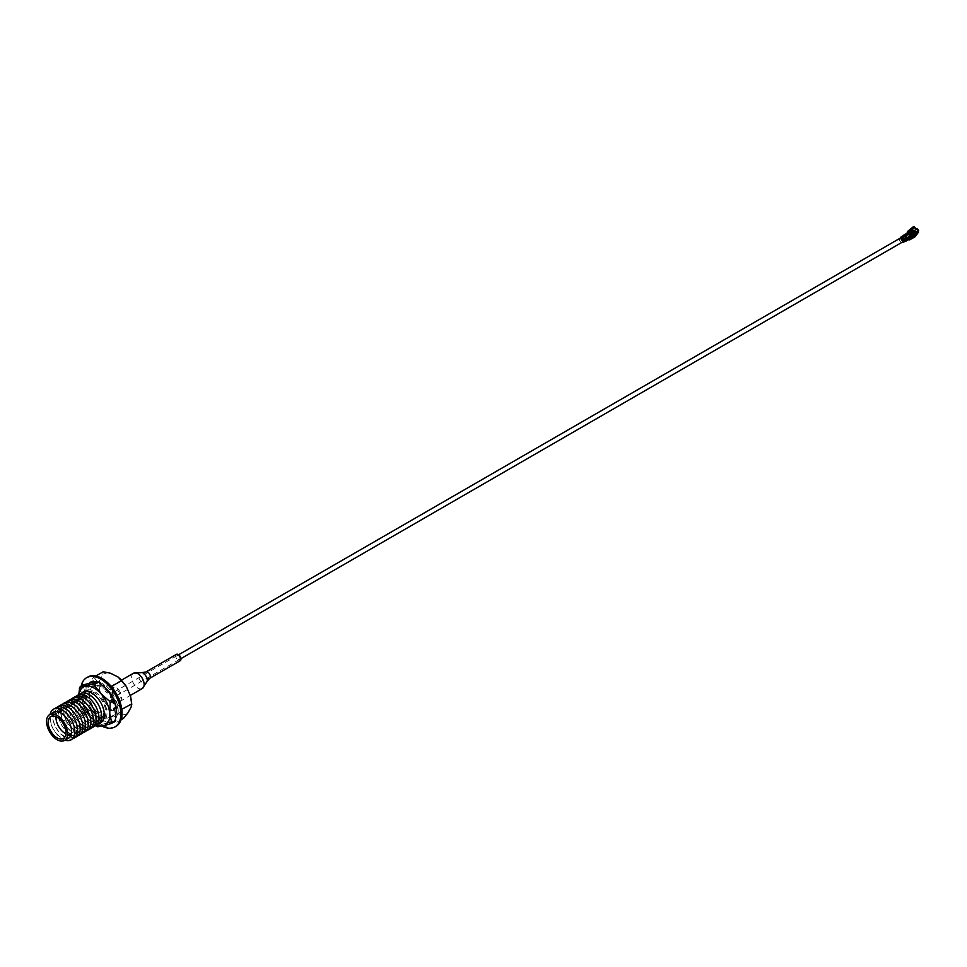 <?xml version="1.0" encoding="UTF-8"?>
<svg xmlns="http://www.w3.org/2000/svg" width="967" height="967" viewBox="0 0 967 967"><rect width="100%" height="100%" fill="white"/><g stroke="black" fill="none" stroke-linecap="round" stroke-linejoin="round"><path stroke-width="0.73" stroke-dasharray="4.83 3.63" d="M115.351 692.058A2.26 1.305 60 0 1 116.814 694.04A2.26 1.305 60 0 1 116.475 695.841A2.26 1.305 60 0 1 115.351 695.732A2.26 1.305 60 0 1 113.876 693.75A2.26 1.305 60 0 1 114.215 691.937A2.26 1.305 60 0 1 115.351 692.058M901.425 238.1L901.184 238.233A1.692 0.979 -120 0 0 900.93 239.598A1.692 0.979 -120 0 0 902.042 241.085A1.692 0.979 -120 0 0 902.888 241.17L903.118 241.037M909.004 237.06A1.692 0.979 -120 0 0 909.85 237.145A1.692 0.979 -120 0 0 910.116 235.791A1.692 0.979 -120 0 0 909.004 234.292A1.692 0.979 -120 0 0 908.158 234.207A1.692 0.979 -120 0 0 907.892 235.573A1.692 0.979 -120 0 0 909.004 237.06M101.873 704.955A14.892 8.594 60 0 1 99.033 720.197A14.892 8.594 60 0 1 84.407 708.473A14.892 8.594 60 0 1 87.26 693.23A14.892 8.594 60 0 1 101.873 704.955M87.489 689.942A17.672 10.202 60 0 1 104.847 703.855A17.672 10.202 60 0 1 101.475 721.938A17.672 10.202 60 0 1 84.117 708.025A17.672 10.202 60 0 1 87.489 689.942M99.202 723.389A17.672 10.202 60 0 1 81.446 709.573A17.672 10.202 60 0 1 81.724 693.121M65.949 733.784A12.607 7.277 -120 0 0 71.256 733.905A12.607 7.277 -120 0 0 72.344 721.503A12.607 7.277 -120 0 0 58.649 712.063A12.607 7.277 -120 0 0 56.098 716.728M66.723 722.627A3.01 1.741 60 0 1 66.143 725.709A3.01 1.741 60 0 1 63.193 723.34A3.01 1.741 60 0 1 63.762 720.27A3.01 1.741 60 0 1 66.723 722.627M68.464 738.159A14.892 8.594 60 0 1 52.291 727.015A14.892 8.594 60 0 1 53.572 712.365M65.043 740.13A17.672 10.202 60 0 1 51.988 726.568A17.672 10.202 60 0 1 50.151 714.335M54.962 725.468A14.892 8.594 60 0 1 57.815 710.237A14.892 8.594 60 0 1 72.428 721.962A14.892 8.594 60 0 1 69.588 737.192A14.892 8.594 60 0 1 54.962 725.468M72.428 738.848A17.672 10.202 60 0 1 72.017 738.945A17.672 10.202 60 0 1 54.672 725.02A17.672 10.202 60 0 1 54.962 708.581M72.259 735.645A14.892 8.594 60 0 1 57.645 723.92A14.892 8.594 60 0 1 60.486 708.69A14.892 8.594 60 0 1 75.1 720.415A14.892 8.594 60 0 1 72.259 735.645M75.112 737.301A17.672 10.202 60 0 1 74.701 737.398A17.672 10.202 60 0 1 58.697 726.193A17.672 10.202 60 0 1 57.633 707.034M60.317 722.373A14.892 8.594 60 0 1 63.157 707.143A14.892 8.594 60 0 1 77.783 718.868A14.892 8.594 60 0 1 74.942 734.098A14.892 8.594 60 0 1 60.317 722.373M77.783 735.754A17.672 10.202 60 0 1 60.027 721.938A17.672 10.202 60 0 1 60.317 705.487M80.454 717.321A14.892 8.594 60 0 1 77.614 732.563A14.892 8.594 60 0 1 63 720.838A14.892 8.594 60 0 1 65.841 705.596A14.892 8.594 60 0 1 80.454 717.321M80.466 734.207A17.672 10.202 60 0 1 80.056 734.304A17.672 10.202 60 0 1 62.698 720.391A17.672 10.202 60 0 1 62.988 703.94M83.138 715.773A14.892 8.594 60 0 1 80.285 731.016A14.892 8.594 60 0 1 65.671 719.291A14.892 8.594 60 0 1 68.512 704.049A14.892 8.594 60 0 1 83.138 715.773M83.138 732.66A17.672 10.202 60 0 1 65.381 718.844A17.672 10.202 60 0 1 65.671 702.405M68.355 717.744A14.892 8.594 60 0 1 71.195 702.501A14.892 8.594 60 0 1 85.809 714.226A14.892 8.594 60 0 1 82.969 729.469A14.892 8.594 60 0 1 68.355 717.744M85.821 731.112A17.672 10.202 60 0 1 85.41 731.209A17.672 10.202 60 0 1 68.053 717.296A17.672 10.202 60 0 1 68.343 700.857M71.026 716.196A14.892 8.594 60 0 1 73.867 700.954A14.892 8.594 60 0 1 88.493 712.679A14.892 8.594 60 0 1 85.64 727.921A14.892 8.594 60 0 1 71.026 716.196M88.493 729.577A17.672 10.202 60 0 1 88.082 729.674A17.672 10.202 60 0 1 72.078 718.457A17.672 10.202 60 0 1 71.026 699.31M73.697 714.649A14.892 8.594 60 0 1 76.55 699.419A14.892 8.594 60 0 1 91.164 711.144A14.892 8.594 60 0 1 88.323 726.374A14.892 8.594 60 0 1 73.697 714.649M91.176 728.03A17.672 10.202 60 0 1 90.765 728.127A17.672 10.202 60 0 1 73.407 714.202A17.672 10.202 60 0 1 73.697 697.763M76.381 713.102A14.892 8.594 60 0 1 79.221 697.872A14.892 8.594 60 0 1 93.847 709.597A14.892 8.594 60 0 1 90.995 724.827A14.892 8.594 60 0 1 76.381 713.102M93.847 726.483A17.672 10.202 60 0 1 93.436 726.58A17.672 10.202 60 0 1 76.091 712.667A17.672 10.202 60 0 1 76.381 696.216M79.052 711.555A14.892 8.594 60 0 1 81.905 696.325A14.892 8.594 60 0 1 96.519 708.049A14.892 8.594 60 0 1 93.678 723.28A14.892 8.594 60 0 1 79.052 711.555M96.531 724.936A17.672 10.202 60 0 1 78.762 711.12A17.672 10.202 60 0 1 79.052 694.669M99.202 706.502A14.892 8.594 60 0 1 96.349 721.745A14.892 8.594 60 0 1 81.736 710.02A14.892 8.594 60 0 1 84.576 694.777A14.892 8.594 60 0 1 99.202 706.502M106.914 722.313L114.094 723.763L114.42 720.802A22.93 13.236 -120 0 1 106.914 722.313L99.202 718.481L95.951 714.746L105.403 709.294L104.448 701.474L100.133 691.574L95.237 686.014L85.785 691.478L86.74 699.298L91.067 709.198L95.951 714.746M91.067 709.198A22.93 13.236 -120 0 0 99.202 718.481M127.801 713.066A22.93 13.236 60 0 1 120.295 714.577L112.583 710.745A22.93 13.236 60 0 1 104.448 701.474M112.583 710.745L105.403 709.294M100.133 691.574A22.93 13.236 60 0 1 99.504 680.78L95.237 686.014M99.504 680.78L102.889 674.712A22.93 13.236 60 0 1 106.285 673.141A22.93 13.236 60 0 1 110.395 673.201M102.889 674.712L103.215 671.751M95.842 676.006L93.763 677.202L89.508 682.448L86.111 688.504L85.785 691.478M93.763 677.202L97.014 680.937A22.93 13.236 -120 0 0 89.508 682.448M114.42 720.802L117.805 714.734A22.93 13.236 -120 0 0 117.176 703.94L112.861 694.04A22.93 13.236 -120 0 0 104.726 684.769L97.014 680.937M86.111 688.504A22.93 13.236 -120 0 0 86.74 699.298M112.329 699.54A17.672 10.202 60 0 1 108.945 717.623A17.672 10.202 60 0 1 91.599 703.71A17.672 10.202 60 0 1 94.971 685.615A17.672 10.202 60 0 1 112.329 699.54M112.861 694.04L111.906 686.219L104.726 684.769M117.805 714.734L122.072 709.5L117.176 703.94M130.569 696.216A22.93 13.236 60 0 1 131.198 707.01M121.08 719.726L114.094 723.763M120.295 714.577L123.546 718.312M118.107 677.033A22.93 13.236 60 0 1 126.242 686.316M111.265 694.717A6.962 4.013 -120 0 0 118.095 700.193A6.962 4.013 -120 0 0 119.424 693.073A6.962 4.013 -120 0 0 112.595 687.597A6.962 4.013 -120 0 0 111.265 694.717M910.382 236.963L910.225 237.713L911.385 237.048L909.149 234.51L908.001 235.174L910.225 237.713L910.382 236.963L908.158 234.413L909.355 233.434L908.243 234.739L909.016 234.896L909.016 233.724L907.675 232.515L909.693 232.89L911.083 231.947L912.377 232.842L911.978 231.21C914.48 228.841 915.253 227.463 914.286 227.076M908.001 235.174L908.158 234.413L908.001 235.174M907.759 231.802L910.709 231.56C907.928 233.506 906.756 233.7 907.155 232.153M907.239 233.156L908.859 234.8M911.53 230.581L913.779 227.583L911.603 230.823C914.214 228.345 915.024 226.907 914.02 226.508L913.779 227.583L914.54 228.466L915.036 227.934M911.881 230.968L912.727 232.068M907.517 231.5L913.477 226.604M914.504 228.019L914.008 228.55L912.957 227.185M913.235 227.68L908.569 231.524L909.379 233.132M909.596 231.838L911.688 229.965M912.848 231.294L913.924 232.503L911.676 234.219M909.983 232.358L910.721 230.823M913.924 232.503L913.186 233.651L917.61 230.92L917.961 232.406M911.107 232.588L916.921 229.239L918.602 232.032M917.647 232.285L917.61 230.92M910.974 234.921L910.479 235.815L907.372 233.107L903.613 235.283M906.478 236.25L905.97 237.145L905.438 236.286M905.317 237.266L902.827 235.875L901.28 236.842L901.824 237.459L902.694 236.963L902.151 236.347M911.784 237.507L909.125 239.03L908.134 237.906L913.948 234.546L908.146 238.196L909.633 239.889M913.706 234.981L915.193 236.673M913.948 234.546L914.939 235.682L912.497 237.096M916.196 234.884L915.701 234.316L914.939 235.682M901.159 237.06L902.344 236.734L903.081 239.03L905.185 240.988M903.396 242.282L900.845 237.93M900.652 237.713L903.105 241.351M904.097 239.756L905.426 241.472M907.566 237.048L903.807 239.212L903.057 237.652L903.13 236.141L903.734 236.842L903.698 235.549L906.635 233.857L908.92 238.595L909.427 237.701L906.889 233.978M903.807 239.212L904.423 239.925L904.919 239.03L903.734 236.842M907.795 239.175L908.581 237.773M910.926 236.117L908.412 237.568M914.238 236.323L916.438 232.382M917.635 233.76L916.498 233.567L916.994 234.135M917.139 233.204L912.546 237M915.894 231.79L915.157 230.944L914.008 232.189L914.746 233.047L915.894 231.79M915.942 228.72L916.861 230.061L915.942 228.72M909.016 234.896L909.016 233.724M912.292 236.939L913.658 234.485M905.523 240.493L904.145 241.291L906.309 239.091M911.289 229.832L915 234.074L913.622 234.872L909.669 231.065L911.289 229.832L909.911 230.63M911.663 229.167L910.285 229.965L913.996 234.195L915.374 233.41L911.663 229.167M909.995 231.306C912.836 229.034 913.356 228.091 911.567 228.49C908.738 230.762 908.206 231.705 909.995 231.306M912.304 228.623L913.767 228.285L910.249 232.298L908.787 232.648L912.304 228.623L915.531 232.298L912.606 236.359M911.204 230.146L909.548 231.101L910.696 229.36L914.419 233.603L915.556 232.938L912.014 228.695L911.204 230.146L914.915 234.389L915.737 232.938L912.014 228.695M910.696 229.36L911.833 228.708M910.249 232.298L913.259 235.73M118.445 689.435A8.824 5.089 60 0 1 119.763 701.534A8.824 5.089 60 0 1 112.245 698.355A8.824 5.089 60 0 1 110.939 686.256A8.824 5.089 60 0 1 118.445 689.435M142.209 672.597L142.197 672.585A6.225 3.59 -120 0 0 138.547 674.579A6.225 3.59 -120 0 0 140.686 681.143A6.225 3.59 -120 0 0 147.226 681.288L147.226 681.276M176.49 654.321A3.699 2.139 -120 0 0 177.034 659.397A3.699 2.139 -120 0 0 180.188 660.739M179.125 656.388A2.26 1.305 60 0 1 179.717 659.24A2.26 1.305 60 0 1 177.541 658.672A2.26 1.305 60 0 1 176.949 655.819A2.26 1.305 60 0 1 179.125 656.388M116.161 726.217A28.394 16.391 60 0 1 101.1 724.295A28.394 16.391 60 0 1 83.247 699.238A28.394 16.391 60 0 1 87.767 677.033M109.271 692.167A1.668 0.967 60 0 1 107.905 691.84L104.956 688.867A1.668 0.967 60 0 1 104.267 686.715L104.799 685.373A22.265 12.861 -120 0 0 100.459 682.654L100.87 684.588A1.668 0.967 60 0 1 100.048 685.796L97.014 685.023A1.668 0.967 60 0 1 95.564 683.234L95.153 681.3A22.265 12.861 -120 0 0 91.527 681.977L91.684 682.206M91.877 682.497L92.723 683.766A1.668 0.967 60 0 1 92.917 685.796L90.958 687.513A1.668 0.967 60 0 1 89.302 686.775L88.106 684.987A22.265 12.861 -120 0 0 86.583 688.806L88.118 689.761A1.668 0.967 60 0 1 89.242 691.828L89.109 695.394A1.668 0.967 60 0 1 87.876 695.986L86.353 695.031A22.265 12.861 -120 0 0 87.514 700.531L88.795 700.289A1.668 0.967 60 0 1 90.427 701.619L92.167 705.644A1.668 0.967 60 0 1 91.841 707.348L90.56 707.59A22.265 12.861 -120 0 0 93.968 712.667L94.5 711.325A1.668 0.967 60 0 1 96.011 711.398L98.972 714.371A1.668 0.967 60 0 1 99.661 716.523L99.13 717.877A22.265 12.861 -120 0 0 103.469 720.584L103.058 718.65A1.668 0.967 60 0 1 103.88 717.441L106.914 718.227A1.668 0.967 60 0 1 108.364 720.016L108.775 721.95A22.265 12.861 -120 0 0 112.39 721.261L111.193 719.472A1.668 0.967 60 0 1 111 717.454L112.958 715.737A1.668 0.967 60 0 1 114.626 716.474L115.822 718.263A22.265 12.861 -120 0 0 117.333 714.444L115.81 713.477A1.668 0.967 60 0 1 114.674 711.41L114.807 707.856A1.668 0.967 60 0 1 115.967 707.215M116.173 707.336L117.563 708.219A22.265 12.861 -120 0 0 116.403 702.719L115.133 702.961A1.668 0.967 60 0 1 113.49 701.631L111.749 697.594A1.668 0.967 60 0 1 111.918 695.95A1.668 0.967 60 0 1 112.087 695.889L113.357 695.66A22.265 12.861 -120 0 0 109.96 690.571L109.428 691.925A1.668 0.967 60 0 1 109.368 692.021M101.97 726.132A28.394 16.391 60 0 1 99.927 724.972A28.394 16.391 60 0 1 81.095 686.377M102.671 685.349A22.265 12.861 60 0 0 99.275 683.331L99.686 685.277A1.668 0.967 60 0 1 98.864 686.473L95.83 685.7A1.668 0.967 60 0 1 94.379 683.911L93.98 682.049M108.703 691.453L108.244 692.602A1.668 0.967 60 0 1 106.721 692.529L103.771 689.556A1.668 0.967 60 0 1 103.082 687.404L103.578 686.135M115.206 703.396L113.949 703.638A1.668 0.967 60 0 1 112.317 702.308L110.576 698.271A1.668 0.967 60 0 1 110.903 696.578L112.16 696.337M90.475 682.847L91.551 684.443A1.668 0.967 60 0 1 91.744 686.473L89.786 688.19A1.668 0.967 60 0 1 88.118 687.452L86.921 685.663A22.265 12.861 60 0 0 85.41 689.483L86.933 690.438A1.668 0.967 60 0 1 88.07 692.517L87.924 696.071A1.668 0.967 60 0 1 86.704 696.663L85.169 695.708A22.265 12.861 60 0 0 86.341 701.208L87.61 700.966A1.668 0.967 60 0 1 89.242 702.296L90.983 706.333A1.668 0.967 60 0 1 90.656 708.025L89.387 708.267A22.265 12.861 60 0 0 92.784 713.344L93.316 712.002A1.668 0.967 60 0 1 94.839 712.075L97.788 715.048A1.668 0.967 60 0 1 98.477 717.212L97.945 718.554A22.265 12.861 60 0 0 102.284 721.273L101.873 719.339A1.668 0.967 60 0 1 102.695 718.13L105.729 718.904A1.668 0.967 60 0 1 107.18 720.693L107.591 722.627A22.265 12.861 60 0 0 111.205 721.95L110.008 720.161A1.668 0.967 60 0 1 109.827 718.13L111.785 716.414A1.668 0.967 60 0 1 113.441 717.151L114.638 718.94A22.265 12.861 60 0 0 116.149 715.121L114.626 714.166A1.668 0.967 60 0 1 113.502 712.087L113.635 708.533A1.668 0.967 60 0 1 114.855 707.941L116.161 708.751M78.738 694.765L78.835 698.754L81.458 709.524L87.779 718.554L96.482 726.217L100.592 723.836L101.765 724.392L97.655 726.761M83.887 684.793L79.282 688.117M78.919 694.705A21.939 12.668 -120 0 0 78.835 698.754A21.939 12.668 -120 0 0 87.779 718.554A21.939 12.668 -120 0 0 96.422 725.032M80.781 708.013L84.891 705.644L85.326 695.007L83.392 685.748M84.891 705.644L85.567 707.155L81.458 709.524M100.592 723.836L94.27 714.806L85.567 707.155M115.291 721.189L101.765 724.392M93.243 692.215A16.282 9.404 60 0 1 105.754 711.47A16.282 9.404 60 0 1 95.322 719.895A16.282 9.404 60 0 1 82.811 700.64A16.282 9.404 60 0 1 93.243 692.215M899.866 238.353A2.26 1.305 -120 0 0 899.515 240.154A2.26 1.305 -120 0 0 900.99 242.149A2.26 1.305 -120 0 0 902.126 242.258M911.7 231.959L912.763 233.18M902.32 237.084L901.667 237.459M903.081 239.03L901.389 239.997M903.057 237.652L906.816 235.477M133.482 673.237A8.824 5.089 -120 0 0 134.788 685.337A8.824 5.089 -120 0 0 142.306 688.516M149.643 678.363A3.699 2.139 60 0 1 146.488 677.033A3.699 2.139 60 0 1 145.944 671.956M116.475 695.841L180.926 658.636M114.215 691.937L178.677 654.732M904.338 240.336L906.212 239.248M906.647 239.006L909.85 237.145M902.344 237.556L904.483 236.323M905.088 235.984L908.158 234.207M58.649 712.063L50.78 716.607M71.256 733.905L63.387 738.45M91.72 710.237L97.691 717.296M907.566 235.271L909.802 237.822M916.776 229.638L918.021 231.053M912.014 236.323L908.787 232.648C907.65 232.213 908.617 230.787 911.676 228.381L913.767 228.285M119.763 701.534L130.243 695.478M110.939 686.256L121.54 680.127"/><path stroke-width="1.45" d="M902.888 241.17A1.692 0.979 -120 0 0 903.226 240.541A1.692 0.979 -120 0 0 902.042 238.317A1.692 0.979 -120 0 0 901.897 238.245A1.692 0.979 -120 0 0 901.184 238.233M81.724 693.121A17.672 10.202 60 0 1 102.164 705.402A17.672 10.202 60 0 1 99.202 723.389M49.692 729.021A12.607 7.277 60 0 1 50.78 716.607A12.607 7.277 60 0 1 64.475 726.048A12.607 7.277 60 0 1 63.387 738.45A12.607 7.277 60 0 1 49.692 729.021M56.098 716.728A12.607 7.277 -120 0 0 57.561 724.476A12.607 7.277 -120 0 0 65.949 733.784M65.816 725.77A14.892 8.594 60 0 1 64.523 740.432A14.892 8.594 60 0 1 48.35 729.287A14.892 8.594 60 0 1 49.631 714.637A14.892 8.594 60 0 1 65.816 725.77M49.631 714.637L53.572 712.365A14.892 8.594 60 0 1 69.745 723.497A14.892 8.594 60 0 1 68.464 738.159L64.523 740.432M50.151 714.335A17.672 10.202 60 0 1 55.373 708.485A17.672 10.202 60 0 1 72.718 722.397A17.672 10.202 60 0 1 69.346 740.492A17.672 10.202 60 0 1 65.043 740.13M54.962 708.581A17.672 10.202 60 0 1 58.044 706.937A17.672 10.202 60 0 1 75.402 720.85A17.672 10.202 60 0 1 72.428 738.848M57.633 707.034A17.672 10.202 60 0 1 60.728 705.39A17.672 10.202 60 0 1 77.928 718.989A17.672 10.202 60 0 1 75.112 737.301M60.317 705.487A17.672 10.202 60 0 1 80.757 717.768A17.672 10.202 60 0 1 77.783 735.754M62.988 703.94A17.672 10.202 60 0 1 66.082 702.308A17.672 10.202 60 0 1 83.428 716.221A17.672 10.202 60 0 1 80.466 734.207M65.671 702.405A17.672 10.202 60 0 1 86.111 714.673A17.672 10.202 60 0 1 83.138 732.66M68.343 700.857A17.672 10.202 60 0 1 71.437 699.214A17.672 10.202 60 0 1 88.783 713.126A17.672 10.202 60 0 1 85.821 731.112M71.026 699.31A17.672 10.202 60 0 1 74.108 697.666A17.672 10.202 60 0 1 91.321 711.265A17.672 10.202 60 0 1 88.493 729.577M73.697 697.763A17.672 10.202 60 0 1 76.78 696.119A17.672 10.202 60 0 1 94.137 710.032A17.672 10.202 60 0 1 91.176 728.03M76.381 696.216A17.672 10.202 60 0 1 79.463 694.572A17.672 10.202 60 0 1 96.809 708.497A17.672 10.202 60 0 1 93.847 726.483M79.052 694.669A17.672 10.202 60 0 1 99.492 706.95A17.672 10.202 60 0 1 96.531 724.936M131.294 699.226L131.766 704.858L130.569 696.216L126.242 686.316L118.107 677.033L110.395 673.201L103.215 671.751L95.842 676.006M111.834 687.126L111.906 686.219L111.036 686.171M121.346 680.768L111.906 686.219M121.08 719.726L123.546 718.312L127.801 713.066L131.198 707.01L131.512 704.036L121.769 709.307M907.203 233.144L907.759 231.802L908.605 232.515M914.02 226.508L914.685 227.257L914.02 226.508L913.489 227.088M914.286 227.076L915.12 228.224L913.755 227.172L912.594 227.704L908.037 231.875L907.517 231.5L913.477 226.604L913.755 227.172M908.037 231.875L908.883 233.228M912.848 231.294L911.688 229.965L909.5 231.814L911.639 234.256M912.763 233.18L911.821 234.389L909.596 231.838M909.379 233.132L909.983 232.358M902.864 237.374L904.556 236.395L903.057 235.755L901.135 236.855L904.435 240.432L904.858 239.659L902.864 237.374L901.28 236.842M917.465 231.838L918.602 232.032L915.193 236.673L909.633 239.889L909.427 237.701M911.603 232.02L913.09 233.712L911.663 235.38L911.168 234.812L912.099 233.724L911.107 232.588L917.163 228.804L918.65 230.497L917.647 232.285M913.09 233.712L918.65 230.497M911.168 234.812L909.621 233.373L905.861 235.537L904.628 234.848L903.613 235.283L905.837 236.988M903.819 235.332L908.388 232.672L907.372 233.107L909.621 233.373M905.861 235.537L907.481 237.797L911.663 235.38M906.248 236.383L905.559 237.133L906.804 238.547L907.481 237.797M904.858 239.659L906.804 238.547M904.556 236.395L905.559 237.133M902.827 235.875L902.151 236.347M912.497 237.096L911.784 237.507M902.32 237.084L900.615 238.063L902.03 236.552M903.033 241.266L903.831 241.52L903.396 242.282L902.815 241.629M900.652 237.713L901.256 238.402M905.221 241.23L903.396 242.282M904.23 236.153L903.794 235.489M905.426 241.472L909.609 239.054M910.926 236.117L910.068 238.172L911.107 236.323L908.581 237.773L907.554 239.623L910.068 238.172M909.887 237.967L907.372 239.429M916.692 231.935L913.404 236.794M914.407 236.528L916.861 232.14L914.238 236.323M904.314 241.496L906.732 238.837L904.314 241.496M911.76 237.556L914.081 234.244L911.76 237.556M904.435 240.432L903.831 241.52M915.942 228.72L916.692 229.566M907.155 232.153L907.542 232.938M911.132 237.326L913.053 236.734M908.424 233.373L907.675 232.515M913.912 234.038L911.579 237.35M906.562 238.644L904.145 241.291M145.062 674.845A6.225 3.59 -120 0 0 142.27 672.621A6.225 3.59 -120 0 0 142.197 672.585L145.944 671.956A3.699 2.139 60 0 1 149.087 673.286A3.699 2.139 60 0 1 149.643 678.363L147.226 681.288A6.225 3.59 -120 0 0 147.238 681.215A6.225 3.59 -120 0 0 145.062 674.845M149.643 678.363L180.188 660.739A3.699 2.139 -120 0 0 179.632 655.65A3.699 2.139 -120 0 0 176.49 654.321L145.944 671.956M81.095 686.377A28.394 16.391 60 0 1 86.583 677.71L87.767 677.033A28.394 16.391 60 0 1 102.816 678.955A28.394 16.391 60 0 1 120.67 704.012A28.394 16.391 60 0 1 116.161 726.217L114.976 726.894A28.394 16.391 60 0 1 101.97 726.132M91.684 682.206L97.401 681.59L93.303 683.959L79.778 687.162L78.738 694.765M86.583 677.71A28.394 16.391 60 0 1 101.632 679.632A28.394 16.391 60 0 1 119.485 704.689A28.394 16.391 60 0 1 114.976 726.894M93.98 682.049L93.968 681.977A22.265 12.861 60 0 0 90.354 682.654L90.475 682.847M102.671 685.349A22.265 12.861 60 0 1 103.614 686.05L103.578 686.135M112.16 696.337L112.172 696.337A22.265 12.861 60 0 0 108.775 691.26L108.703 691.453M115.218 703.396L115.206 703.396A22.265 12.861 60 0 1 116.391 708.896L116.161 708.751M95.685 725.637L97.655 726.761L103.227 725.854L111.181 723.558L111.676 722.603L109.73 713.356L110.178 702.707L109.501 701.208L100.798 693.544L93.303 683.959M79.282 688.117L83.887 684.793L83.392 685.748L83.887 684.793L91.841 682.509M96.422 725.032A21.939 12.668 -120 0 0 103.227 725.854A21.939 12.668 -120 0 0 109.73 713.356A21.939 12.668 -120 0 0 100.798 693.544A21.939 12.668 -120 0 0 92.88 687.404A21.939 12.668 -120 0 0 85.338 686.256A21.939 12.668 -120 0 0 78.919 694.705M111.543 723.352L115.786 720.234L111.181 723.558M115.291 721.189L116.233 709.597L114.287 700.338L113.61 698.839L109.501 701.208M94.476 684.515L98.586 682.146L107.289 689.797L113.61 698.839M98.586 682.146L97.401 681.59M180.926 658.636L902.126 242.258A2.26 1.305 -120 0 0 902.465 240.445A2.26 1.305 -120 0 0 900.99 238.462A2.26 1.305 -120 0 0 899.866 238.353L178.677 654.732M910.539 230.63L911.7 231.959M130.243 695.478L142.306 688.516A8.824 5.089 -120 0 0 140.989 676.417A8.824 5.089 -120 0 0 133.482 673.237L121.54 680.127M110.178 702.707L114.287 700.338M901.897 238.245L899.866 238.353M903.226 240.541L902.126 242.258M903.118 241.037L904.338 240.336M901.425 238.1L902.344 237.556M904.483 236.323L905.088 235.984M119.606 678.218L125.589 685.277M907.687 232.854L903.927 235.029M902.9 235.839L901.196 236.806M914.649 227.221L916.039 228.792M142.27 672.621L133.482 673.237M147.238 681.215L142.306 688.516M79.669 687.199L83.682 684.878M111.386 723.473L115.399 721.152"/></g></svg>
